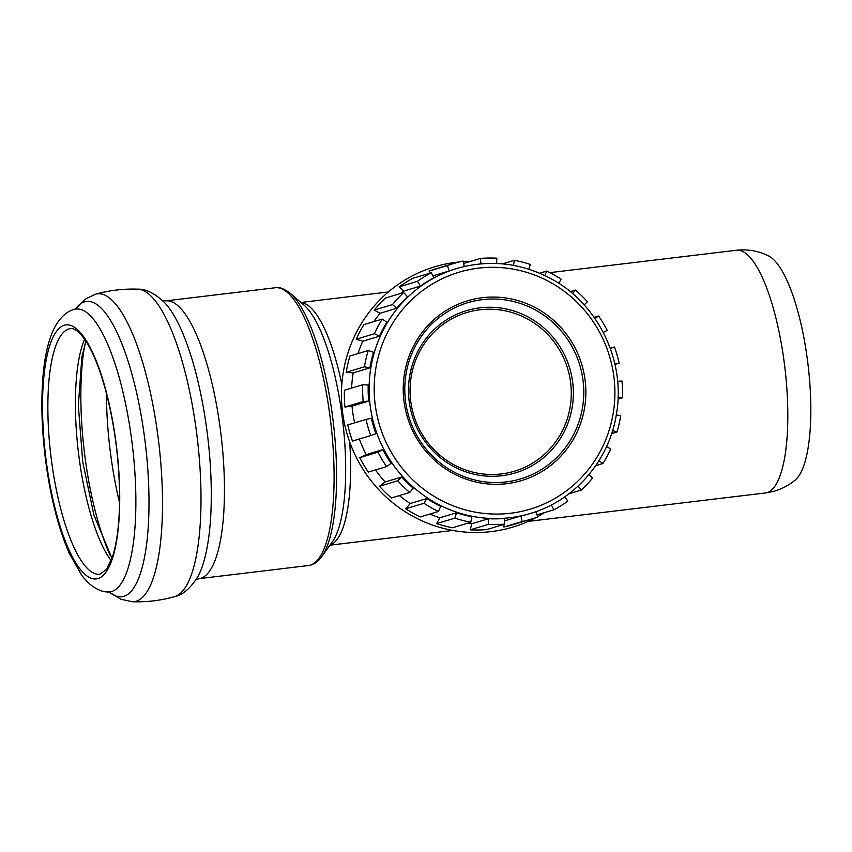 <?xml version="1.0" encoding="UTF-8"?>
<svg xmlns="http://www.w3.org/2000/svg" width="852" height="852" viewBox="0 0 852 852"><rect width="100%" height="100%" fill="white"/><g stroke="black" fill="none" stroke-linecap="round" stroke-linejoin="round"><path stroke-width="1.28" d="M768.493 255.866A114.7 32.056 83.2 0 1 808.047 364.762A114.7 32.056 83.2 0 1 795.353 479.921C789.037 485.257 781.785 489.069 773.595 491.37L765.49 492.957A122.219 34.165 83.2 0 0 766.885 492.68A122.219 34.165 83.2 0 0 784.554 365.029A122.219 34.165 83.2 0 0 736.394 250.264C747.8 249.04 758.504 250.903 768.493 255.866M470.517 261.404A135.883 131.89 73.3 0 0 463.2 261.67M458.94 262.011A135.883 131.89 73.3 0 0 347.382 434.946A135.883 131.89 73.3 0 0 535.823 517.654M537.708 516.631A135.883 131.89 73.3 0 0 544.503 512.616M504.448 520.923L520.891 515.982A127.896 124.136 73.3 0 0 529.433 513.756L530.402 513.458A127.896 124.136 73.3 0 1 374.688 426.735A127.896 124.136 73.3 0 1 456.736 268.508L455.767 268.795A127.896 124.136 73.3 0 0 449.292 270.947L432.912 275.878M420.568 286.027L417.373 281.352A133.572 129.642 -106.7 0 1 431.304 272.757L433.902 277.795A127.896 124.136 73.3 0 0 420.568 286.027L403.891 291.043A127.896 124.136 73.3 0 0 400.536 293.514M396.755 308.275L392.506 304.59A133.572 129.642 -106.7 0 1 403.72 292.555L407.501 296.752A127.896 124.136 73.3 0 0 396.755 308.275L380.077 313.291A127.896 124.136 73.3 0 0 373.836 321.598M379.481 336.189L374.454 333.739A133.572 129.642 -106.7 0 1 382.207 319.085L386.893 322.152A127.896 124.136 73.3 0 0 379.481 336.189L362.792 341.205A127.896 124.136 73.3 0 0 357.968 353.612M369.906 367.851L364.454 366.807A133.572 129.642 -106.7 0 1 368.213 350.534L373.495 352.259A127.896 124.136 73.3 0 0 369.906 367.851L353.218 372.867A127.896 124.136 73.3 0 0 351.61 388.086M368.692 401.1L363.186 401.537A133.572 129.642 -106.7 0 1 362.686 384.753L368.213 385.029A127.896 124.136 73.3 0 0 368.692 401.1L352.014 406.116A127.896 124.136 73.3 0 0 354.634 422.848M371.408 418.225A127.896 124.136 73.3 0 0 375.924 433.689L370.748 435.574A133.572 129.642 -106.7 0 1 366.019 419.429L371.408 418.225M359.352 439.004A127.896 124.136 73.3 0 0 366.179 454.606L382.857 449.59A127.896 124.136 73.3 0 0 391.111 463.392L386.595 466.598A133.572 129.642 -106.7 0 1 377.979 452.178L382.857 449.59M375.487 469.931A127.896 124.136 73.3 0 0 385.104 481.987L401.782 476.971A127.896 124.136 73.3 0 0 413.209 488.175L409.684 492.477A133.572 129.642 -106.7 0 1 397.756 480.773L401.782 476.971M399.364 495.576A127.896 124.136 73.3 0 0 410.227 503.532L426.905 498.516A127.896 124.136 73.3 0 0 440.718 506.354L438.407 511.466A133.572 129.642 -106.7 0 1 423.987 503.276L426.905 498.516M429.877 514.033A127.896 124.136 73.3 0 0 439.824 517.771L456.502 512.755A127.896 124.136 73.3 0 0 471.763 516.695L470.837 522.265A133.572 129.642 -106.7 0 1 454.893 518.144L456.502 512.755M467.088 523.394A127.896 124.136 73.3 0 0 471.87 523.724L488.558 518.708A127.896 124.136 73.3 0 0 504.224 518.485L504.746 524.129A133.572 129.642 -106.7 0 1 488.377 524.363L488.558 518.708M616.284 414.892L620.735 415.744A133.572 129.642 -106.7 0 1 616.986 432.017L612.577 430.579M617.604 381.355L622.003 381.004A133.572 129.642 -106.7 0 1 622.503 397.799L618.051 397.575M610.341 348.468L614.452 346.977A133.572 129.642 -106.7 0 1 619.17 363.122L614.899 364.081M594.962 318.531L598.594 315.954A133.572 129.642 -106.7 0 1 607.21 330.374L603.322 332.44M572.587 293.642L575.515 290.074A133.572 129.642 -106.7 0 1 587.443 301.778L584.142 304.888M544.779 275.515L546.782 271.085A133.572 129.642 -106.7 0 1 561.202 279.275L558.731 283.311M513.511 265.377L514.352 260.286A133.572 129.642 -106.7 0 1 530.295 264.408L528.868 269.211M480.943 263.854L480.453 258.422A133.572 129.642 -106.7 0 1 496.822 258.177L496.652 263.492M449.292 270.947L447.375 265.6A133.572 129.642 -106.7 0 1 454.127 263.364A133.572 129.642 -106.7 0 1 463.051 261.031L464.297 266.495M535.919 511.658L537.825 516.951A133.572 129.642 -106.7 0 1 531.062 519.188A133.572 129.642 -106.7 0 1 522.138 521.52L520.891 515.982M564.812 496.801L567.815 501.2A133.572 129.642 -106.7 0 1 553.896 509.794L551.382 504.927M588.892 474.67L592.694 477.961A133.572 129.642 -106.7 0 1 581.469 489.996L578.007 486.151M614.452 346.977L610.256 348.234M598.594 315.954L594.11 317.306M575.515 290.074L570.212 291.661M546.782 271.085L539.678 273.215M514.352 260.286L502.446 263.875M480.453 258.422L463.605 263.481M447.375 265.6L429.11 271.096A133.572 129.642 -106.7 0 1 435.862 268.849L454.127 263.364M430.473 273.002L429.11 271.096M417.373 281.352L399.109 286.847A133.572 129.642 -106.7 0 1 413.028 278.242L431.304 272.757M403.891 291.043L399.109 286.847M392.506 304.59L374.241 310.085A133.572 129.642 -106.7 0 1 385.455 298.051L403.72 292.555M380.077 313.291L374.241 310.085M374.454 333.739L356.189 339.234A133.572 129.642 -106.7 0 1 363.942 324.58L382.207 319.085M362.792 341.205L356.189 339.234M364.454 366.807L346.189 372.303A133.572 129.642 -106.7 0 1 349.938 356.019L368.213 350.534M353.218 372.867L346.189 372.303M363.186 401.537L344.922 407.032A133.572 129.642 -106.7 0 1 344.421 390.248L362.686 384.753M352.014 406.116L344.922 407.032M370.748 435.574L352.472 441.07A133.572 129.642 -106.7 0 1 347.754 424.914L366.019 419.429M386.595 466.598L368.33 472.083A133.572 129.642 -106.7 0 1 359.714 457.673L366.179 454.606M409.684 492.477L391.419 497.973A133.572 129.642 -106.7 0 1 379.491 486.268L385.104 481.987M438.407 511.466L420.142 516.962A133.572 129.642 -106.7 0 1 405.722 508.772L410.227 503.532M470.837 522.265L452.572 527.75A133.572 129.642 -106.7 0 1 436.629 523.639L439.824 517.771M504.746 524.129L486.481 529.625A133.572 129.642 -106.7 0 1 470.112 529.859L471.87 523.724M616.986 432.017L611.608 433.636M622.503 397.799L617.988 399.151M619.17 363.122L614.963 364.39M377.979 452.178L359.714 457.673M397.756 480.773L379.491 486.268M423.987 503.276L405.722 508.772M454.893 518.144L436.629 523.639M488.377 524.363L470.112 529.859M522.138 521.52L503.873 527.015L504.022 524.353M531.062 519.188L512.798 524.683A133.572 129.642 -106.7 0 1 503.873 527.015M553.896 509.794L537.069 514.853M581.469 489.996L568.987 493.755M606.464 446.725L610.746 448.812A133.572 129.642 -106.7 0 1 602.992 463.467L598.903 460.794M602.992 463.467L595.718 465.65M290.149 293.248L303.93 305.059A124.68 34.847 83.2 0 1 342.653 420.558A124.68 34.847 83.2 0 1 332.323 541.925L321.726 556.654C318.701 560.989 315.027 563.8 310.703 565.11L308.541 565.526A139.888 39.096 83.2 0 0 310.139 565.217A139.888 39.096 83.2 0 0 330.363 419.109A139.888 39.096 83.2 0 0 275.249 287.752C279.083 286.794 284.046 288.636 290.149 293.248A138.652 38.755 83.2 0 1 333.217 421.687A138.652 38.755 83.2 0 1 321.726 556.654M330.15 544.95A122.219 34.165 -96.8 0 0 349.714 442.028M341.844 384.358A122.219 34.165 -96.8 0 0 301.097 302.641M97.842 578.604A127.896 35.752 83.2 0 1 42.653 396.787A127.896 35.752 83.2 0 1 102.996 380.312A127.896 35.752 83.2 0 1 97.842 578.604M111.474 591.586A142.422 39.81 83.2 0 1 107.916 591.97C100.983 592.012 91.111 587.592 81.781 575.377L69.385 553.576C58.224 527.963 50.225 496.322 45.39 458.653C41.62 428.023 40.875 399.971 43.154 374.507C44.719 357.148 47.904 342.802 52.707 331.492C58.799 317.753 67.223 311.129 74.049 309.478A142.422 39.81 83.2 0 1 131.623 439.408A142.422 39.81 83.2 0 1 111.474 591.586M75.615 308.797A148.685 41.556 83.2 0 1 142.007 420.377A148.685 41.556 83.2 0 1 123.54 596.443A148.685 41.556 83.2 0 1 109.599 592.257M75.583 308.818L84.934 299.329L95.424 294.228A155 43.324 83.2 0 1 157.929 436.075A155 43.324 83.2 0 1 135.947 601.31A155 43.324 83.2 0 1 132.294 601.736C146.629 602.226 160.708 600.543 174.532 596.677A155 43.324 83.2 0 1 174.447 596.698M137.694 289.158A155 43.324 83.2 0 1 197.259 438.034A155 43.324 83.2 0 1 174.532 596.677C182.711 594.973 190.433 588.391 197.685 576.921A147.556 41.247 83.2 0 0 207.707 436.735A147.556 41.247 83.2 0 0 164.83 302.875C155.075 293.461 146.022 288.881 137.673 289.158C123.327 288.668 109.248 290.362 95.424 294.228M162.093 300.5L165.597 300.894A139.888 39.096 83.2 0 1 220.721 432.252A139.888 39.096 83.2 0 1 200.486 578.359A139.888 39.096 83.2 0 1 198.899 578.678L195.587 579.882M119.557 502.808A142.199 39.746 83.2 0 1 106.436 393.358M110.27 555.6A142.199 39.746 83.2 0 1 84.934 344.251M111.143 560.595A123.689 34.57 83.2 0 1 78.405 452.231A123.689 34.57 83.2 0 1 84.604 339.202M99.897 574.227A123.689 34.57 83.2 0 1 50.854 455.532A123.689 34.57 83.2 0 1 70.45 328.616C74.763 327.871 80.258 332.589 86.936 342.76C93.614 353.665 99.684 368.927 105.147 388.555C114.264 422.581 119.078 458.035 119.578 494.916C119.674 521.179 117.31 541.808 112.496 556.803L106.447 569.487L99.897 574.227M613.195 413.348A123.689 120.047 -106.7 0 1 417.757 484.405A123.689 120.047 -106.7 0 1 452.657 274.323A123.689 120.047 -106.7 0 1 613.195 413.348M574.983 436.362A93.858 91.1 73.3 0 0 491.742 297.071A93.858 91.1 73.3 0 0 416.873 438.642A93.858 91.1 73.3 0 0 574.983 436.362M573.108 435.521A91.973 89.268 -106.7 0 1 418.162 437.768A91.973 89.268 -106.7 0 1 491.529 299.031A91.973 89.268 -106.7 0 1 573.108 435.521M563.545 432.997A84.721 82.229 73.3 0 0 488.409 307.263A84.721 82.229 73.3 0 0 420.824 435.063A84.721 82.229 73.3 0 0 563.545 432.997M561.67 432.166A82.836 80.407 -106.7 0 1 422.113 434.179A82.836 80.407 -106.7 0 1 488.196 309.223A82.836 80.407 -106.7 0 1 561.67 432.166M329.99 545.163L452.763 530.445M528.102 521.413L765.49 492.957M300.905 302.471L388.352 291.991M549.849 272.629L736.394 250.264M107.916 591.97L109.908 592.385M74.049 309.478L75.892 308.605M109.557 592.246L120.888 599.254L132.294 601.736M198.899 578.678L308.541 565.526M165.597 300.894L275.249 287.752M111.974 558.348L93.869 514.896L82.708 461.688L78.341 405.616L81.867 357.052L85.945 341.194M456.736 268.508C488.153 259.519 518.655 262.437 548.251 277.251C597.007 301.491 626.209 360.268 616.379 414.328C609.159 460.74 574.525 500.71 530.402 513.458"/></g></svg>
